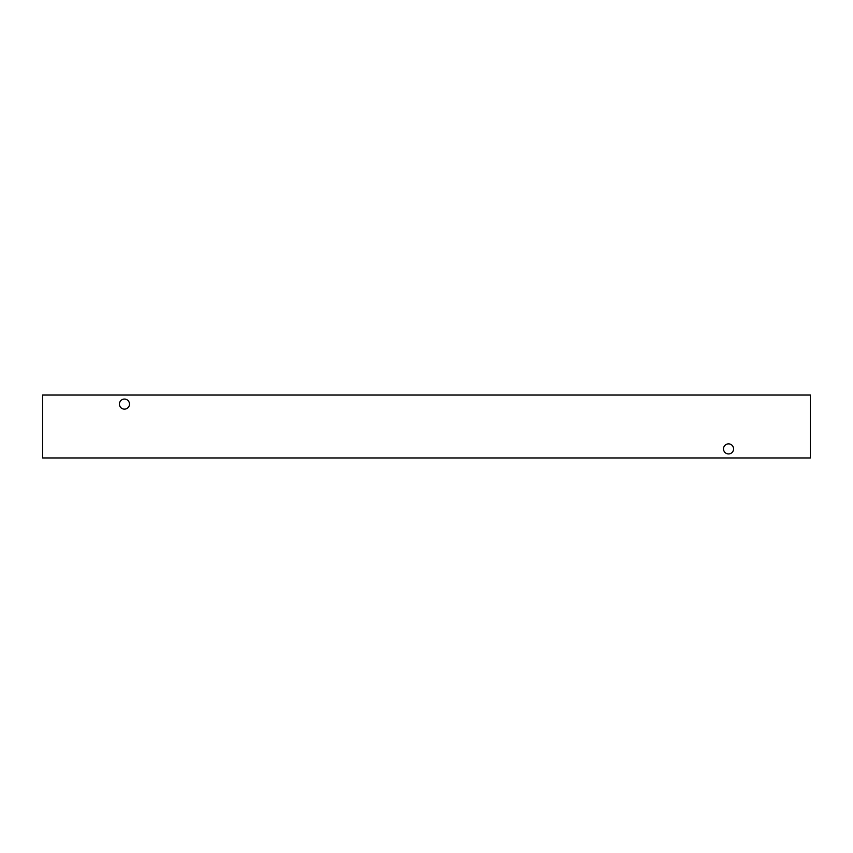 <?xml version="1.0" encoding="UTF-8"?>
<svg xmlns="http://www.w3.org/2000/svg" width="853" height="853" viewBox="0 0 853 853"><rect width="100%" height="100%" fill="white"/><g stroke="black" fill="none" stroke-linecap="round" stroke-linejoin="round"><path stroke-width="1.28" d="M124.453 409.131A5.033 5.033 0 0 1 119.42 404.098A5.033 5.033 0 0 1 124.453 399.065A5.033 5.033 0 0 1 129.485 404.098A5.033 5.033 0 0 1 124.453 409.131M728.547 453.935A5.033 5.033 0 0 1 723.515 448.902A5.033 5.033 0 0 1 728.547 443.869A5.033 5.033 0 0 1 733.58 448.902A5.033 5.033 0 0 1 728.547 453.935M42.65 457.965L810.35 457.965L810.35 395.035L42.65 395.035L42.65 457.965"/></g></svg>

